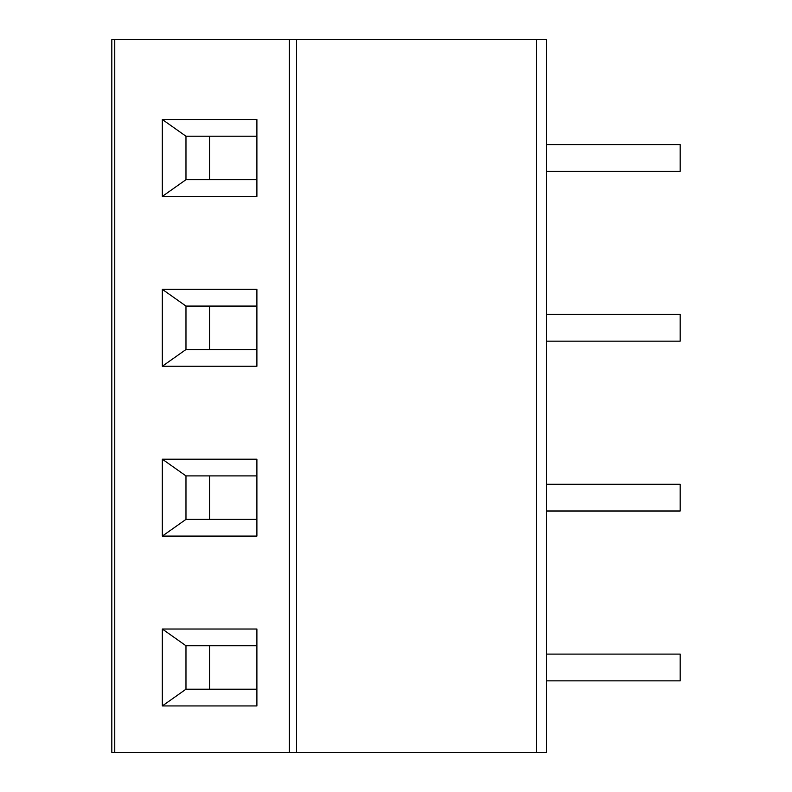 <?xml version="1.0" encoding="UTF-8"?>
<svg xmlns="http://www.w3.org/2000/svg" width="792" height="792" viewBox="0 0 792 792"><rect width="100%" height="100%" fill="white"/><g stroke="black" fill="none" stroke-linecap="round" stroke-linejoin="round"><path stroke-width="1.19" d="M114.751 752.4L111.82 752.4L111.82 39.6L546.45 39.6L546.45 752.4L114.751 752.4L114.751 39.6M162.33 196.406L162.33 119.503L256.895 119.503L256.895 196.406L162.33 196.406L185.971 179.685L185.971 136.224L162.33 119.503M162.33 366.241L162.33 289.347L256.895 289.347L256.895 366.241L162.33 366.241L185.971 349.529L185.971 306.068L162.33 289.347M162.33 536.085L162.33 459.192L256.895 459.192L256.895 536.085L162.33 536.085L185.971 519.374L185.971 475.903L162.33 459.192M162.33 705.929L162.33 629.026L256.895 629.026L256.895 705.929L162.33 705.929L185.971 689.208L185.971 645.747L162.33 629.026M209.613 136.224L209.613 179.685M185.971 136.224L256.895 136.224M256.895 179.685L185.971 179.685M209.613 306.068L209.613 349.529M185.971 306.068L256.895 306.068M256.895 349.529L185.971 349.529M209.613 475.903L209.613 519.374M185.971 475.903L256.895 475.903M256.895 519.374L185.971 519.374M209.613 645.747L209.613 689.208M185.971 645.747L256.895 645.747M256.895 689.208L185.971 689.208M546.45 144.58L680.179 144.58L680.179 171.329L546.45 171.329M546.45 314.424L680.179 314.424L680.179 341.174L546.45 341.174M546.45 484.268L680.179 484.268L680.179 511.008L546.45 511.008M546.45 654.103L680.179 654.103L680.179 680.853L546.45 680.853M536.422 752.4L536.422 39.6M296.515 752.4L296.515 39.6M289.417 752.4L289.417 39.6"/></g></svg>
